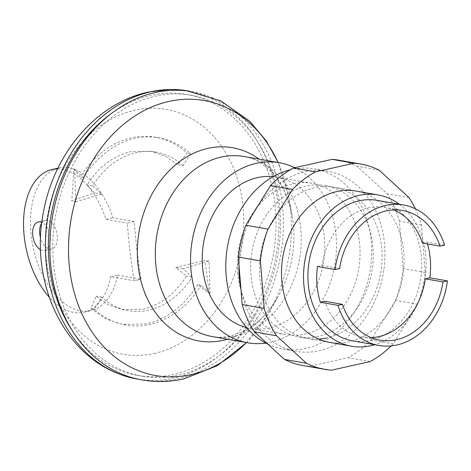 <?xml version="1.0" encoding="UTF-8"?>
<svg xmlns="http://www.w3.org/2000/svg" width="471" height="471" viewBox="0 0 471 471"><rect width="100%" height="100%" fill="white"/><g stroke="black" fill="none" stroke-linecap="round" stroke-linejoin="round"><path stroke-width="0.35" stroke-dasharray="2.35 1.77" d="M137.609 279.98L141.112 279.203C137.815 259.091 135.56 239.88 134.347 221.576L127.376 223.136C128.589 241.435 130.844 260.646 134.141 280.763L137.609 279.98M177.543 164.703L164.921 155.936L150.773 151.22L130.491 151.739C112.975 155.972 98.533 167.022 87.159 184.879L94.377 192.857L71.786 201.058L73.865 169.154L80.317 176.984A95.083 75.23 -80 0 1 131.533 137.815A95.083 75.23 -80 0 1 155.501 137.202A95.083 75.23 -80 0 1 187.134 153.14L177.543 164.703L183.095 165.68L190.502 153.729A95.083 75.23 100 0 0 158.862 137.797A95.083 75.23 100 0 0 83.685 177.573L74.653 169.289L75.784 201.765L101.742 194.152L92.71 185.857A80.459 63.662 -80 0 1 156.331 152.198A80.459 63.662 -80 0 1 183.095 165.68M154.376 353.474A124.332 98.374 100 0 0 243.354 209.778A124.332 98.374 100 0 0 134.8 110.173A124.332 98.374 100 0 0 45.817 253.875A124.332 98.374 100 0 0 154.376 353.474M197.72 284.702C184.238 305.838 167.17 318.891 146.499 323.871L122.537 324.478L105.804 318.908L90.897 308.546L96.113 296.206L108.73 304.978L122.878 309.688L143.16 309.17C160.676 304.937 175.124 293.892 186.498 276.03L175.654 267.428L204.985 260.398L209.33 293.439L197.72 284.702L201.088 285.296L210.119 293.58L209.33 293.439M138.974 379.332A146.275 115.736 100 0 0 173.722 378.042A146.275 115.736 100 0 0 278.697 233.298A146.275 115.736 100 0 0 189.666 91.262M72.505 330.96A142.619 112.84 100 0 0 137.485 375.387A142.619 112.84 100 0 0 275.5 209.636A142.619 112.84 100 0 0 186.928 94.471A142.619 112.84 100 0 0 110.679 114.041M53.317 260.993A142.619 112.84 100 0 0 141.889 376.158A142.619 112.84 100 0 0 279.904 210.413A142.619 112.84 100 0 0 191.332 95.242A142.619 112.84 100 0 0 53.317 260.993M136.572 378.814A146.275 115.736 100 0 0 178.126 378.819A146.275 115.736 100 0 0 283.289 229.724A146.275 115.736 100 0 0 187.24 90.938M265.779 343.1A91.421 72.334 100 0 0 336.141 236.548A91.421 72.334 100 0 0 294.699 167.705M246.651 327.622A76.797 60.759 100 0 0 250.207 328.387A76.797 60.759 100 0 0 324.525 239.138A76.797 60.759 100 0 0 276.83 177.125A76.797 60.759 100 0 0 273.221 176.631M237.749 272.574A76.797 60.759 100 0 0 285.444 334.593A76.797 60.759 100 0 0 359.762 245.344A76.797 60.759 100 0 0 312.067 183.325A76.797 60.759 100 0 0 237.749 272.574M267.799 344.118A91.421 72.334 100 0 0 282.906 348.993A91.421 72.334 100 0 0 371.383 242.748A91.421 72.334 100 0 0 314.604 168.924A91.421 72.334 100 0 0 290.207 169.825M240.94 289.206A91.421 72.334 100 0 0 296.124 351.325A91.421 72.334 100 0 0 384.595 245.073A91.421 72.334 100 0 0 327.816 171.25A91.421 72.334 100 0 0 258.338 205.203M40.577 249.795A14.625 8.496 -102.6 0 0 42.667 250.554A14.625 8.496 -102.6 0 0 44.704 250.519A14.625 8.496 -102.6 0 0 50.326 237.79A14.625 8.496 -102.6 0 0 41.86 222.394M41.795 222.93A14.625 8.496 77.4 0 1 45.304 220.41A14.625 8.496 77.4 0 1 57.297 236.236A14.625 8.496 77.4 0 1 51.675 248.959A14.625 8.496 77.4 0 1 49.638 248.994A14.625 8.496 77.4 0 1 40.594 238.085M134.347 221.576L112.987 217.82A73.135 42.49 -102.6 0 0 58.987 167.953A73.135 42.49 -102.6 0 0 33.453 248.594A73.135 42.49 -102.6 0 0 90.85 310.719A73.135 42.49 -102.6 0 0 117.591 275.064L110.62 276.618L134.141 280.763M117.591 275.064L141.112 279.203M57.592 168.912A73.135 42.49 77.4 0 1 106.016 219.374L127.376 223.136M110.62 276.618A73.135 42.49 77.4 0 1 83.879 312.273A73.135 42.49 77.4 0 1 49.149 297.095M106.016 219.374L112.987 217.82M92.71 185.857L87.159 184.879M101.742 194.152L94.377 192.857M75.784 201.765L71.786 201.058M74.653 169.289L73.865 169.154M83.685 177.573L80.317 176.984M190.502 153.729L187.134 153.14M210.119 293.58L208.983 261.105L183.025 268.723L192.056 277.007A80.453 63.656 -80 0 1 128.436 310.666A80.453 63.656 -80 0 1 101.671 297.183L94.265 309.135A95.083 75.23 100 0 0 125.904 325.072A95.083 75.23 100 0 0 201.088 285.296M94.265 309.135L90.897 308.546M101.671 297.183L96.113 296.206M192.056 277.007L186.498 276.03M183.025 268.723L175.654 267.428M208.983 261.105L204.985 260.398M252.909 213.969A91.421 72.334 100 0 0 239.032 265.497M318.013 336.424A76.797 60.759 -80 0 1 298.661 336.918A76.797 60.759 -80 0 1 250.778 262.847A76.797 60.759 -80 0 1 305.926 186.145A76.797 60.759 -80 0 1 325.278 185.651A76.797 60.759 -80 0 1 373.162 259.721A76.797 60.759 -80 0 1 318.013 336.424M377.189 200.358A71.309 56.42 -80 0 1 421.651 269.135A71.309 56.42 -80 0 1 370.442 340.356A71.309 56.42 -80 0 1 352.467 340.816M317.442 266.468L321.987 265.456A65.822 52.081 -80 0 1 385.054 207.417A65.822 52.081 -80 0 1 393.697 209.931M321.987 265.456L339.609 268.558M371.213 337.654A65.822 52.081 -80 0 1 362.234 337.065A65.822 52.081 -80 0 1 324.819 301.246M422.405 243.042L426.95 242.029A71.309 56.42 -80 0 1 427.521 243.943M444.571 245.126L426.95 242.029M399.396 204.267A76.797 60.759 -80 0 1 424.671 281.122A76.797 60.759 -80 0 1 374.68 344.725M298.661 336.918L329.494 342.34A76.797 60.759 100 0 0 348.852 341.846A76.797 60.759 100 0 0 403.806 253.092A76.797 60.759 100 0 0 356.117 191.079L325.278 185.651M318.708 339.114A76.797 60.759 -80 0 1 307.469 338.466A76.797 60.759 -80 0 1 259.586 264.396A76.797 60.759 -80 0 1 314.734 187.699A76.797 60.759 -80 0 1 334.092 187.205A76.797 60.759 -80 0 1 381.787 249.218A76.797 60.759 -80 0 1 326.827 337.972M409.081 197.632L387.056 193.752L357.089 166.257A104.221 82.46 100 0 0 338.843 160.193M379.108 170.131L357.089 166.257M302.712 365.478A104.221 82.46 100 0 0 309.476 366.308L348.04 357.701A104.221 82.46 100 0 0 371.071 340.086L395.64 300.416A104.221 82.46 100 0 0 403.205 268.611L399.384 221.117A104.221 82.46 100 0 0 387.056 193.752M331.502 370.182L309.476 366.308M370.065 361.575L348.04 357.701M415.298 208.765A104.221 82.46 -80 0 1 421.41 224.991L425.231 272.485A104.221 82.46 -80 0 1 417.659 304.29L393.097 343.96L371.071 340.086M393.097 343.96A104.221 82.46 -80 0 1 391.16 345.926M417.659 304.29L395.64 300.416M425.231 272.485L403.205 268.611M421.41 224.991L399.384 221.117M246.386 342.57A139.646 110.491 100 0 0 268.8 312.785A139.646 110.491 100 0 0 290.907 213.292A139.646 110.491 100 0 0 288.976 198.138A139.646 110.491 100 0 0 278.078 162.495M227.422 339.232A98.068 77.591 100 0 0 277.996 296.807A98.068 77.591 100 0 0 293.521 226.94A98.068 77.591 100 0 0 292.167 216.295A98.068 77.591 100 0 0 259.121 159.157M246.533 342.594L268.8 312.785L277.996 296.807C270.219 310.018 261.14 320.103 250.749 327.062L242.241 331.949L230.39 336.094C224.149 337.46 218.161 337.625 212.433 336.594A91.421 72.334 100 0 0 235.476 336.006A91.421 72.334 100 0 0 300.904 230.343A91.421 72.334 100 0 0 244.125 156.519C253.31 157.514 262.847 163.137 272.733 173.387C282.247 183.99 288.729 198.291 292.167 216.295L288.976 198.138L278.226 162.519M137.485 375.387L141.889 376.158M250.207 328.387L285.444 334.593M282.906 348.999L296.124 351.325M38.328 221.965L45.304 220.41M44.704 250.519L51.675 248.959M83.879 312.273L90.85 310.719M57.945 168.188L58.987 167.953M156.331 152.198L150.773 151.22M158.862 137.797L155.501 137.202M125.904 325.072L122.537 324.478M128.436 310.666L122.878 309.688M327.816 171.25L314.604 168.924M312.067 183.325L276.83 177.125M191.332 95.242L186.928 94.471M402.676 210.513L385.054 207.417M379.856 340.168L362.234 337.065M329.494 342.34L307.469 338.466M356.117 191.079L334.092 187.205"/><path stroke-width="0.71" d="M189.666 91.262A146.275 115.736 100 0 0 169.483 89.502A146.275 115.736 100 0 0 150.691 91.81A146.275 115.736 100 0 0 46.005 260.863A146.275 115.736 100 0 0 119.393 374.098A146.275 115.736 100 0 0 138.974 379.332M110.679 114.041A142.619 112.84 100 0 0 48.913 260.216A142.619 112.84 100 0 0 72.505 330.96M278.226 162.519L266.321 141.017L249.836 121.347L220.834 100.912L187.24 90.938A146.275 115.736 100 0 0 155.094 92.581A146.275 115.736 100 0 0 50.409 261.64A146.275 115.736 100 0 0 136.572 378.814C152.274 382.375 168.053 382.393 183.92 378.872L217.437 365.62L246.533 342.594M294.699 167.705A91.421 72.334 100 0 0 279.368 162.719A91.421 72.334 100 0 0 190.89 268.97A91.421 72.334 100 0 0 247.669 342.794A91.421 72.334 100 0 0 265.779 343.1M273.221 176.631A76.797 60.759 100 0 0 202.512 266.374A76.797 60.759 100 0 0 246.651 327.622M290.207 169.825A91.421 72.334 100 0 0 226.133 275.17A91.421 72.334 100 0 0 267.799 344.118M239.032 265.497A91.421 72.334 100 0 0 239.345 277.496A91.421 72.334 100 0 0 240.94 289.206M41.86 222.394A14.625 8.496 -102.6 0 0 38.328 221.965A14.625 8.496 -102.6 0 0 32.705 234.688A14.625 8.496 -102.6 0 0 40.577 249.795M40.594 238.085A14.625 8.496 77.4 0 1 39.682 233.133A14.625 8.496 77.4 0 1 41.795 222.93M49.149 297.095A73.135 42.49 77.4 0 1 23.55 221.488A73.135 42.49 77.4 0 1 52.01 169.513A73.135 42.49 77.4 0 1 57.592 168.912M258.338 205.203A91.421 72.334 100 0 0 252.909 213.969M374.68 344.725A76.797 60.759 -80 0 1 370.871 345.726A76.797 60.759 -80 0 1 351.519 346.22A76.797 60.759 -80 0 1 303.636 272.15A76.797 60.759 -80 0 1 358.784 195.453A76.797 60.759 -80 0 1 378.136 194.959A76.797 60.759 -80 0 1 399.396 204.267M427.521 243.943A71.309 56.42 -80 0 1 429.829 277.808L447.45 280.904A71.309 56.42 -80 0 1 396.87 345.007A71.309 56.42 -80 0 1 378.896 345.467L352.467 340.816A71.309 56.42 -80 0 1 308.005 272.038A71.309 56.42 -80 0 1 359.214 200.817A71.309 56.42 -80 0 1 377.189 200.358L403.618 205.009A71.309 56.42 -80 0 1 444.571 245.126L440.026 246.145L422.405 243.042A65.822 52.081 -80 0 0 393.697 209.931M378.896 345.467A71.309 56.42 -80 0 1 337.942 305.349L320.321 302.252A71.309 56.42 -80 0 1 317.442 266.468L335.064 269.571A71.309 56.42 -80 0 1 385.643 205.468A71.309 56.42 -80 0 1 403.618 205.009M335.064 269.571L339.609 268.558A65.822 52.081 -80 0 1 402.676 210.513A65.822 52.081 -80 0 1 440.026 246.145M429.829 277.808L425.331 278.808L442.952 281.911A65.822 52.081 -80 0 1 379.856 340.168A65.822 52.081 -80 0 1 342.441 304.348L324.819 301.246L320.321 302.252M425.331 278.808A65.822 52.081 -80 0 1 371.213 337.654M342.441 304.348L337.942 305.349M447.45 280.904L442.952 281.911M378.136 194.959L356.117 191.079A76.797 60.759 100 0 0 336.759 191.573A76.797 60.759 100 0 0 281.611 268.276A76.797 60.759 100 0 0 329.494 342.34L351.519 346.22M326.827 337.972A76.797 60.759 -80 0 1 318.708 339.114M391.16 345.926A104.221 82.46 -80 0 1 370.065 361.575L331.502 370.182A104.221 82.46 -80 0 1 324.737 369.352A104.221 82.46 -80 0 1 306.497 363.294L276.53 335.794A104.221 82.46 -80 0 1 264.196 308.428L260.375 260.934A104.221 82.46 -80 0 1 267.946 229.13L292.509 189.46A104.221 82.46 -80 0 1 315.546 171.844L354.104 163.237A104.221 82.46 -80 0 1 360.868 164.067A104.221 82.46 -80 0 1 379.108 170.131L409.081 197.632A104.221 82.46 -80 0 1 415.298 208.765M360.868 164.067L338.843 160.193A104.221 82.46 100 0 0 332.084 159.363L293.521 167.97A104.221 82.46 100 0 0 270.489 185.586L245.921 225.256A104.221 82.46 100 0 0 238.355 257.06L242.176 304.554A104.221 82.46 100 0 0 254.505 331.92L284.472 359.414A104.221 82.46 100 0 0 302.712 365.478L324.737 369.352M354.104 163.237L332.084 159.363M315.546 171.844L293.521 167.97M292.509 189.46L270.489 185.586M267.946 229.13L245.921 225.256M260.375 260.934L238.355 257.06M264.196 308.428L242.176 304.554M276.53 335.794L254.505 331.92M306.497 363.294L284.472 359.414M278.078 162.495A139.646 110.491 100 0 0 168.983 101.418A139.646 110.491 100 0 0 69.037 262.818A139.646 110.491 100 0 0 190.967 374.686A139.646 110.491 100 0 0 246.386 342.57M259.121 159.157A98.068 77.591 100 0 0 207.899 148.377A98.068 77.591 100 0 0 137.715 261.717A98.068 77.591 100 0 0 223.336 340.28A98.068 77.591 100 0 0 227.422 339.232M279.362 162.719L244.125 156.519A91.421 72.334 100 0 0 221.082 157.108A91.421 72.334 100 0 0 155.654 262.765A91.421 72.334 100 0 0 212.433 336.594L247.669 342.794M119.393 374.098C60.971 352.314 29.567 278.508 43.638 211.232C54.171 153.511 96.196 103.202 148.218 92.104L169.483 89.502M52.01 169.513L57.945 168.188"/></g></svg>
